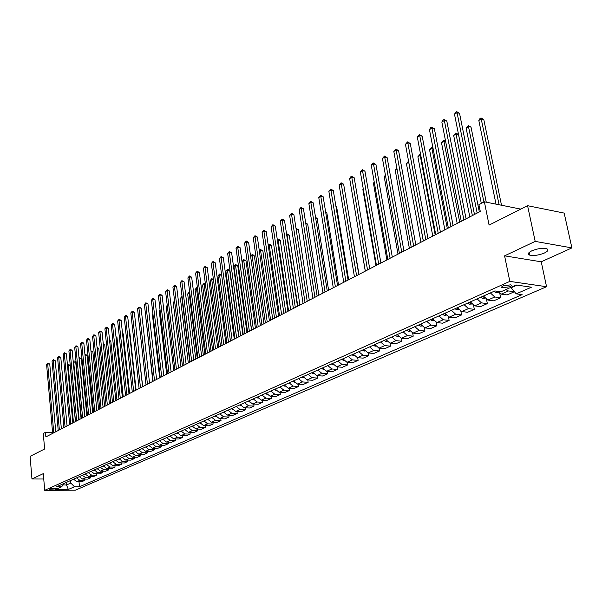<?xml version="1.0" encoding="UTF-8"?>
<svg xmlns="http://www.w3.org/2000/svg" width="602" height="602" viewBox="0 0 602 602"><rect width="100%" height="100%" fill="white"/><g stroke="black" fill="none" stroke-linecap="round" stroke-linejoin="round"><path stroke-width="0.9" d="M531.769 250.846C528.18 252.667 527.457 254.082 529.579 255.075C533.681 255.993 538.639 255.301 544.456 252.998C548.136 251.169 548.881 249.74 546.691 248.716C542.53 247.821 537.556 248.528 531.769 250.846M503.242 285.852C501.549 286.672 501.203 287.312 502.211 287.771L509.713 286.763C511.429 285.935 511.783 285.288 510.752 284.829L503.242 285.852M520.79 209.112L484.369 201.798L478.921 204.657L480.291 211.452L45.865 436.909L45.474 432.341L43.291 433.485L44.616 449.024L30.1 456.339L31.959 478.981L43.743 479.004M571.9 247.896L564.172 213.093L527.57 205.696L535.186 241.394L504.589 255.842L509.826 281.39L546.556 286.718L541.236 261.802L571.9 247.896L535.186 241.394M509.826 281.39L44.706 490.321L75.4 490.194L546.556 286.718M55.173 488.922L56.46 488.109L50.937 488.508L49.657 489.321L55.173 488.922L55.075 487.876M63.097 484.971L66.506 484.971L70.81 483.06L74.467 486.77L79.472 486.755L522.115 294.656L516.207 293.851L511.143 287.771L517.08 285.137M74.467 486.77L68.342 489.441L55.55 489.494L61.622 486.8L64.482 483.255M516.207 293.851L531.453 287.199L516.17 285.009L500.947 291.767L494.859 290.939L56.52 486.815L61.622 486.8M484.369 201.798L489.087 225.088L527.57 205.696M44.706 490.321L43.291 473.631L31.959 478.981M52.577 432.529L45.474 432.341M66.28 482.45L66.506 484.971L68.342 489.441M70.577 480.531L70.81 483.06M511.045 287.289L511.143 287.771M79.472 486.755L78.997 481.66M73.519 479.215L76.86 481.66L81.864 481.66L84.882 480.336L84.762 479.102M505.838 289.6L508.374 290.984L514.198 291.443M514.274 291.797L507.155 294.92L501.263 294.122L497.545 291.3M490.382 292.941L494.769 296.997L500.661 297.772L499.818 293.588M500.661 297.772L493.7 300.827L487.816 300.067L483.436 296.041M477.1 298.87L481.465 302.874L487.349 303.619L486.559 299.645M487.349 303.619L480.539 306.606L474.662 305.876L470.312 301.903M464.112 304.68L468.454 308.623L474.323 309.338L473.586 305.553M474.323 309.338L467.664 312.265L461.794 311.565L457.467 307.645M451.402 310.354L455.722 314.252L461.576 314.936L460.884 311.317M461.576 314.936L455.059 317.796L449.205 317.126L444.908 313.258M438.971 315.915L443.26 319.76L449.107 320.407L448.452 316.945M449.107 320.407L442.726 323.214L436.886 322.574L432.605 318.751M426.795 321.355L431.062 325.148L436.894 325.772L436.277 322.446M436.894 325.772L430.648 328.519L424.816 327.902L420.565 324.132M414.876 326.675L419.12 330.423L424.937 331.025L424.357 327.819M424.937 331.025L418.819 333.711L413.002 333.124L408.781 329.399M403.205 331.89L407.419 335.592L413.228 336.164L412.679 333.072M413.228 336.164L407.23 338.798L401.436 338.241L397.23 334.561M391.774 337L395.966 340.657L401.752 341.199L401.233 338.211M401.752 341.199L395.883 343.78L390.096 343.245L385.92 339.618M380.577 342.004L384.738 345.616L390.517 346.135L390.013 343.238M390.517 346.135L384.761 348.663L378.989 348.152L374.843 344.57M369.598 346.91L373.737 350.477L379.501 350.974L379.019 348.159M379.501 350.974L373.857 353.449L368.108 352.968L363.977 349.423M358.845 351.718L362.961 355.24L368.702 355.714L368.243 352.975M368.702 355.714L363.172 358.145L357.438 357.678L353.336 354.179M348.295 356.429L352.388 359.906L358.115 360.365L357.678 357.701M358.115 360.365L352.689 362.743L346.978 362.299L342.899 358.845M337.955 361.049L342.026 364.488L347.73 364.925L347.316 362.329M347.73 364.925L342.41 367.258L336.714 366.836L332.658 363.42M327.819 365.58L331.86 368.981L337.549 369.395L337.15 366.866M337.549 369.395L332.334 371.682L326.653 371.283L322.619 367.905M317.871 370.027L321.889 373.383L327.563 373.774L327.179 371.321M327.563 373.774L322.446 376.024L316.78 375.64L312.777 372.299M308.119 374.384L312.107 377.71L317.766 378.079L317.397 375.686M317.766 378.079L312.739 380.283L307.095 379.922L303.115 376.619M298.539 378.666L302.513 381.946L308.149 382.3L307.795 379.967M308.149 382.3L303.22 384.467L297.591 384.121L293.633 380.855M289.148 382.864L293.091 386.108L298.705 386.446L298.366 384.174M298.705 386.446L293.866 388.576L288.26 388.245L284.325 385.017M279.922 386.981L283.851 390.194L289.442 390.517L289.118 388.298M289.442 390.517L284.693 392.602L279.102 392.293L275.189 389.095M270.87 391.029L274.768 394.205L280.344 394.513L280.035 392.346M280.344 394.513L275.678 396.56L270.117 396.267L266.219 393.106M261.975 395.002L265.858 398.148L271.412 398.434L271.111 396.319M271.412 398.434L266.829 400.443L261.283 400.164L257.415 397.042M253.246 398.908L257.099 402.016L262.638 402.286L262.352 400.217M262.638 402.286L258.138 404.266L252.614 404.002L248.761 400.909M244.668 402.738L248.506 405.816L254.021 406.072L253.743 404.055M254.021 406.072L249.597 408.013L244.088 407.765L240.266 404.702M236.24 406.5L240.055 409.548L245.548 409.789L245.285 407.817M245.548 409.789L241.206 411.693L235.721 411.459L231.92 408.434M227.962 410.203L231.755 413.213L237.226 413.439L236.97 411.512M237.226 413.439L232.959 415.32L227.496 415.094L223.718 412.099M219.828 413.837L223.598 416.817L229.053 417.036L228.805 415.147M229.053 417.036L224.855 418.879L219.414 418.668L215.651 415.704M211.829 417.412L215.576 420.362L221.017 420.565L220.776 418.721M221.017 420.565L216.886 422.371L211.468 422.183L207.728 419.248M203.973 420.926L207.698 423.846L213.116 424.034L212.882 422.228M213.116 424.034L209.052 425.81L203.657 425.629L199.939 422.724M196.244 424.372L199.947 427.269L205.342 427.443L205.124 425.682M205.342 427.443L201.354 429.196L195.974 429.023L192.279 426.148M188.644 427.774L192.331 430.633L197.704 430.799L197.494 429.075M197.704 430.799L193.784 432.522L188.418 432.364L184.746 429.512M181.179 431.107L184.837 433.944L190.187 434.095L189.984 432.409M190.187 434.095L186.334 435.788L180.991 435.645L177.342 432.823M173.827 434.396L177.47 437.202L182.797 437.338L182.602 435.69M182.797 437.338L179.005 439.008L173.685 438.873L170.05 436.081M166.596 437.624L170.223 440.408L175.528 440.536L175.34 438.918M175.528 440.536L171.796 442.177L166.498 442.049L162.886 439.279M159.485 440.799L163.089 443.554L168.372 443.674L168.191 442.086M168.372 443.674L164.7 445.292L159.425 445.179L155.835 442.432M152.487 443.93L156.069 446.654L161.336 446.767L161.163 445.209M161.336 446.767L157.724 448.355L152.464 448.249L148.897 445.533M145.601 447.008L149.161 449.709L154.413 449.807L154.24 448.287M154.413 449.807L150.854 451.372L145.616 451.274L142.064 448.588M138.829 450.033L142.365 452.712L147.588 452.802L147.43 451.312M147.588 452.802L144.089 454.337L138.874 454.254L135.345 451.59M132.154 453.013L135.676 455.669L140.883 455.752L140.718 454.284M140.883 455.752L137.429 457.264L132.237 457.189L128.723 454.548M125.585 455.947L129.091 458.581L134.269 458.649L134.118 457.211M134.269 458.649L130.875 460.139L125.705 460.078L122.214 457.46M119.121 458.837L122.605 461.448L127.767 461.508L127.616 460.101M127.767 461.508L124.418 462.976L119.271 462.915L115.795 460.327M112.755 461.681L116.216 464.27L121.356 464.323L121.213 462.938M121.356 464.323L118.067 465.767L112.935 465.715L109.481 463.149M106.486 464.488L109.925 467.047L115.05 467.092L114.907 465.737M115.05 467.092L111.806 468.514L106.697 468.476L103.258 465.925M100.308 467.25L103.732 469.786L108.834 469.816L108.699 468.491M108.834 469.816L105.636 471.223L100.549 471.193L97.133 468.665M94.228 469.966L97.629 472.48L102.709 472.51L102.581 471.2M102.709 472.51L99.563 473.887L94.499 473.864L91.098 471.358M88.231 472.645L91.624 475.136L96.681 475.159L96.553 473.872M96.681 475.159L93.581 476.521L88.532 476.498L85.153 474.022M82.331 475.279L85.702 477.755L90.736 477.762L90.616 476.506M90.736 477.762L87.681 479.109L82.655 479.102L79.291 476.641M76.507 477.883L79.863 480.328L84.882 480.336M504.589 255.842L541.236 261.802M55.753 431.777L49.755 364.067L47.693 363.932L53.759 432.808M46.602 364.594L47.882 363.021L47.693 363.932L46.602 364.594L52.652 433.387M47.882 363.021L49.755 364.067M75.408 421.581L70.148 365.369L67.514 365.602M73.467 422.589L68.124 365.241L68.297 364.338L70.148 365.369M67.477 365.188L68.297 364.338M61.366 428.865L55.233 360.711L53.157 360.575L59.365 429.903M52.058 361.253L53.345 359.657L53.157 360.575L52.058 361.253L58.236 430.49M53.345 359.657L55.233 360.711M67.063 425.907L60.787 357.31L58.71 357.167L65.054 426.953M57.589 357.851L58.891 356.249L58.71 357.167L57.589 357.851L63.91 427.54M58.891 356.249L60.787 357.31M72.842 422.905L66.423 353.863L64.339 353.713L70.825 423.951M63.202 354.412L64.512 352.795L64.339 353.713L63.202 354.412L69.666 424.56M64.512 352.795L66.423 353.863M81.082 418.631L75.709 362.065L73.263 362.178M79.133 419.647L73.677 361.93L73.843 361.027L74.656 361.08L75.709 362.065M73.203 361.591L73.843 361.027M86.838 415.643L81.345 358.709L79.095 358.702M84.89 416.659L79.314 358.574L79.472 357.663L81.345 358.709M79.02 357.934L79.472 357.663M92.685 412.611L87.072 355.308L85.01 355.18M90.721 413.627L85.025 355.165L85.183 354.254L87.072 355.308M78.711 419.865L72.15 350.364L70.05 350.206L76.687 420.911M68.899 350.913L70.223 349.288L70.05 350.206L68.899 350.913L75.506 421.528M70.223 349.288L72.15 350.364M98.608 409.533L92.874 351.861L91.03 351.726M90.94 350.815L92.874 351.861M84.664 416.772L77.951 346.812L75.844 346.654L82.632 417.826M74.678 347.369L76.01 345.729L75.844 346.654L74.678 347.369L81.436 418.45M76.01 345.729L77.951 346.812M90.706 413.634L83.844 343.2L81.729 343.042L88.675 414.695M80.54 343.765L81.887 342.109L81.729 343.042L80.54 343.765L87.456 415.327M81.887 342.109L83.844 343.2M96.847 410.451L89.826 339.543L87.696 339.377L94.8 411.512M86.5 340.115L87.854 338.444L87.696 339.377L86.5 340.115L93.566 412.152M87.854 338.444L89.826 339.543M103.077 407.215L95.891 335.826L93.761 335.653L101.023 408.284M92.542 336.405L93.912 334.72L93.761 335.653L92.542 336.405L99.774 408.931M93.912 334.72L95.891 335.826M109.406 403.934L102.062 332.056L99.917 331.875L107.344 405.003M98.675 332.635L100.06 330.942L99.917 331.875L98.675 332.635L106.072 405.658M100.06 330.942L102.062 332.056M104.628 406.41L98.766 348.362L97.14 348.242M97.05 347.301L98.766 348.362M110.73 403.242L104.74 344.811L103.348 344.698M103.251 343.765L104.74 344.811M116.931 400.029L110.806 341.206L109.654 341.108M109.556 340.168L110.806 341.206M123.222 396.763L116.969 337.541L116.058 337.466M115.968 336.631L116.969 337.541M129.611 393.445L123.214 333.832L122.56 333.771M122.492 333.177L123.214 333.832M115.832 400.601L108.315 328.225L106.163 328.045L113.77 401.669M104.906 328.812L106.306 327.104L106.163 328.045L104.906 328.812L112.476 402.339M106.306 327.104L108.315 328.225M136.105 390.081L129.558 330.062L129.167 330.024M129.129 329.67L129.558 330.062M122.356 397.215L114.673 324.343L112.506 324.147L120.287 398.283M111.235 324.929L112.642 323.206L112.506 324.147L111.235 324.929L118.978 398.968M112.642 323.206L114.673 324.343M142.689 386.657L135.879 326.224M128.986 393.768L121.122 320.392L118.955 320.189L126.917 394.844M117.661 320.986L119.083 319.248L118.955 320.189L117.661 320.986L125.585 395.537M119.083 319.248L121.122 320.392M139.13 322.92L146.023 384.926M135.728 390.269L127.684 316.381L125.502 316.17L133.652 391.353M124.185 316.983L125.622 315.222L125.502 316.17L124.185 316.983L132.29 392.052M125.622 315.222L127.684 316.381M146.008 318.819L152.795 381.42M145.722 318.992L145.985 318.586M142.576 386.717L134.344 312.303L132.154 312.092L140.492 387.801M130.815 312.912L132.267 311.136L132.154 312.092L130.815 312.912L139.115 388.516M132.267 311.136L134.344 312.303M152.998 314.65L152.441 314.989L159.673 377.845M152.441 314.989L152.946 314.184M149.537 383.105L141.109 308.164L138.911 307.946L147.445 384.196M137.549 308.781L139.017 306.99L138.911 307.946L137.549 308.781L146.045 384.919M139.017 306.99L141.109 308.164M170.268 436.518L169.839 436.179M160.109 310.414L159.267 310.925L166.656 374.218M159.267 310.925L160.027 309.714M156.603 379.441L147.979 303.957L145.774 303.732L154.511 380.524M144.397 304.574L145.88 302.768L145.774 303.732L144.397 304.574L153.089 381.262M145.88 302.768L147.979 303.957M163.797 375.708L154.97 299.683L152.757 299.45L161.69 376.799M151.35 300.308L152.848 298.487L152.757 299.45L151.35 300.308L160.245 377.552M152.848 298.487L154.97 299.683M171.103 371.916L162.073 295.334L159.846 295.093L168.996 373.007M158.416 295.973L159.936 294.13L159.846 295.093L158.416 295.973L167.529 373.767M159.936 294.13L162.073 295.334M178.538 368.055L169.29 290.916L167.055 290.668L176.424 369.154M165.603 291.556L167.138 289.705L167.055 290.668L165.603 291.556L174.926 369.929M167.138 289.705L169.29 290.916M186.101 364.135L176.627 286.424L174.384 286.168L183.979 365.233M172.909 287.079L174.46 285.205L174.384 286.168L172.909 287.079L182.459 366.024L174.663 301.745L173.241 302.595L180.976 366.791M174.46 285.205L176.627 286.424M193.784 360.139L184.092 281.856L181.842 281.593L191.662 361.245M180.337 282.519L181.902 280.622L181.842 281.593L180.337 282.519L190.112 362.05M181.902 280.622L184.092 281.856M201.61 356.083L191.677 277.213L189.419 276.943L199.473 357.189M187.892 277.883L189.472 275.972L189.419 276.943L187.892 277.883L197.9 358.009M189.472 275.972L191.677 277.213M209.564 351.952L199.397 272.495L197.125 272.209L207.427 353.065M195.575 273.165L197.17 271.239L197.125 272.209L195.575 273.165L205.824 353.893M197.17 271.239L199.397 272.495M217.661 347.753L207.246 267.687L204.973 267.401L215.524 348.867M203.393 268.372L205.004 266.423L204.973 267.401L203.393 268.372L213.891 349.709M205.004 266.423L207.246 267.687M225.9 343.471L215.238 262.803L212.95 262.502L223.756 344.592M211.34 263.488L212.973 261.524L212.95 262.502L211.34 263.488L222.1 345.45M212.973 261.524L215.238 262.803M234.291 339.122L223.365 257.829L221.069 257.521L232.139 340.235M219.429 258.521L221.084 256.535L221.069 257.521L219.429 258.521L230.453 341.116M221.084 256.535L223.365 257.829M242.832 334.689L231.635 252.765L229.332 252.449L240.672 335.811M227.661 253.472L229.332 251.463L229.332 252.449L227.661 253.472L238.956 336.699M229.332 251.463L231.635 252.765M251.523 330.174L240.055 247.618L237.737 247.287L249.363 331.296M236.044 248.325L237.73 246.301L237.737 247.287L236.044 248.325L247.618 332.206M237.73 246.301L240.055 247.618M260.38 325.584L248.626 242.373L246.301 242.034L258.213 326.705M244.578 243.088L246.278 241.041L246.301 242.034L244.578 243.088L256.429 327.631M246.278 241.041L248.626 242.373M269.403 320.904L257.347 237.03L255.015 236.684L267.228 322.025M253.261 237.76L254.985 235.691L255.015 236.684L253.261 237.76L265.414 322.973M254.985 235.691L257.347 237.03M278.591 316.133L266.234 231.597L263.894 231.236L276.416 317.262M262.103 232.334L263.849 230.242L263.894 231.236L262.103 232.334L274.565 318.217M263.849 230.242L266.234 231.597M287.952 311.272L275.287 226.059L272.939 225.682L285.769 312.4M271.118 226.803L272.879 224.689L272.939 225.682L271.118 226.803L283.888 313.386M272.879 224.689L275.287 226.059M297.486 306.32L284.505 220.415L282.15 220.031L295.311 307.456M280.291 221.167L282.082 219.038L282.15 220.031L280.291 221.167L293.385 308.45M282.082 219.038L284.505 220.415M177.59 433.342L177.078 432.943M167.333 306.109L166.197 306.787L173.76 370.539M166.197 306.787L167.236 305.267M185.04 430.099L184.438 429.647M173.241 302.595L174.58 300.88M192.617 426.81L191.925 426.306M189.796 362.216L181.842 297.463L180.397 298.329L188.313 362.983M182.18 297.501L182.06 296.53M180.397 298.329L181.902 296.515M200.315 423.454L199.54 422.905M197.275 358.333L189.141 293.114L187.666 293.994L195.77 359.116M189.803 293.189L189.141 293.114L189.186 292.158L189.683 292.218M187.666 293.994L189.186 292.158M208.149 420.038L207.276 419.443M204.883 354.382L196.553 288.697L195.063 289.585L203.348 355.18M197.561 288.81L196.553 288.697L196.598 287.733L197.441 287.831M195.063 289.585L196.598 287.733M216.118 416.569L215.147 415.929M212.611 350.372L204.093 284.204L202.581 285.107L211.054 351.177M205.455 284.362L204.093 284.204L204.131 283.241L205.365 283.655M202.581 285.107L204.131 283.241M224.215 413.025L223.161 412.347M220.482 346.285L211.761 279.629L210.218 280.555L218.895 347.113M213.484 279.84L211.761 279.629L211.784 278.666L213.432 279.441M210.218 280.555L211.784 278.666M232.462 409.42L231.311 408.705M228.482 342.139L219.557 274.986L217.984 275.919L226.871 342.974M221.664 275.249L219.557 274.986L219.572 274.023L221.649 275.159M217.984 275.919L219.572 274.023M240.853 405.756L239.596 405.003M238.693 336.834L229.701 270.546L227.488 270.26L225.893 271.216L234.983 338.76M236.624 337.91L227.488 270.26L227.488 269.29L228.376 269.403L229.701 270.546M225.893 271.216L227.488 269.29M249.386 402.016L248.039 401.233M246.978 332.537L237.775 265.745L235.548 265.452L233.93 266.423L243.238 334.479M244.901 333.613L235.548 265.452L235.548 264.481L237.775 265.745M233.93 266.423L235.548 264.481M258.077 398.208L256.625 397.395M255.406 328.158L245.992 260.862L243.757 260.568L242.102 261.546L251.636 330.122M253.329 329.241L243.757 260.568L243.742 259.59L245.992 260.862M242.102 261.546L243.742 259.59M266.919 394.325L265.369 393.482M263.992 323.71L254.345 255.895L252.103 255.587L250.613 256.475M261.908 324.787L252.103 255.587L252.08 254.616L252.975 254.736L254.345 255.895M250.59 256.317L252.08 254.616M275.927 390.367L274.279 389.509M272.721 319.173L262.848 250.846L260.598 250.53L259.394 251.245M270.637 320.256L260.598 250.53L260.561 249.552L262.848 250.846M259.334 250.831L260.561 249.552M285.092 386.326L283.346 385.453M281.616 314.56L271.502 245.706L269.245 245.375L268.326 245.917M279.524 315.644L269.245 245.375L269.192 244.397L270.095 244.525L271.502 245.706M268.229 245.24L269.192 244.397M294.363 382.21L292.58 381.329M290.668 309.864L280.306 240.469L277.432 240.491M288.576 310.948L278.041 240.13L277.981 239.144L278.892 239.28L280.306 240.469M277.289 239.558L277.981 239.144M303.927 378.003L301.986 377.123M299.894 305.079L289.276 235.141L286.702 234.968M297.794 306.162L287.003 234.788L286.928 233.802L289.276 235.141M313.619 373.722L311.573 372.841M309.285 300.202L298.411 229.708L296.154 229.354M296.003 228.384L298.411 229.708M296.041 228.369L296.086 228.918M323.492 369.365L321.348 368.477M318.849 295.236L307.705 224.185L305.824 223.876M305.673 222.883L307.705 224.185M307.216 301.278L293.896 214.666L291.534 214.274L305.026 302.407M289.637 215.433L291.451 213.274L291.534 214.274L289.637 215.433L303.069 303.423M291.451 213.274L293.896 214.666M333.561 364.917L331.303 364.022M328.602 290.179L317.179 218.556L315.689 218.308M315.523 217.314L317.179 218.556M317.126 296.131L303.468 208.811L301.098 208.405L314.936 297.268M299.164 209.586L301 207.404L301.098 208.405L299.164 209.586L312.942 298.306M301 207.404L303.468 208.811M343.825 360.387L341.454 359.484M338.535 285.024L326.826 212.822L325.742 212.634M325.607 211.829L326.826 212.822M327.232 290.886L313.228 202.836L310.843 202.422L325.042 292.023M308.879 203.626L310.73 201.422L310.843 202.422L308.879 203.626L323.011 293.076M310.73 201.422L313.228 202.836M354.292 355.767L351.809 354.864M348.663 279.764L336.661 206.975L335.999 206.862M335.916 206.373L336.661 206.975M337.541 285.536L323.169 196.756L320.776 196.32L335.352 286.672M318.774 197.546L320.655 195.319L320.776 196.32L318.774 197.546L333.275 287.756M320.655 195.319L323.169 196.756M364.97 351.056L362.366 350.146M358.988 274.407L346.459 200.985M348.054 280.08L333.312 190.548L330.912 190.104L345.864 281.217M328.865 191.353L330.769 189.103L330.912 190.104L328.865 191.353L343.742 282.315M330.769 189.103L333.312 190.548M375.859 346.248L373.135 345.33M352.554 195.718L365.279 271.141M358.784 274.512L343.652 184.22L341.244 183.76L356.587 275.648M339.159 185.04L341.086 182.76L341.244 183.76L339.159 185.04L354.427 276.777M341.086 182.76L343.652 184.22M386.981 341.342L385.912 341.424L384.121 340.423M363.345 189.291L362.878 189.57L375.972 265.595M362.878 189.57L363.277 188.915M369.726 268.831L354.194 177.771L351.779 177.289L367.536 269.974M349.657 178.598L350.755 176.807L351.606 176.288L351.779 177.289L349.657 178.598L365.331 271.118M351.606 176.288L354.194 177.771M398.321 336.337L397.132 336.428L395.326 335.412M397.057 334.644L397.448 335.013M374.346 182.73L373.443 183.271L386.883 259.929M373.443 183.271L374.218 182M380.9 263.036L364.955 171.186L362.532 170.69L378.711 264.173M360.365 172.021L362.344 169.689L362.532 170.69L360.365 172.021L376.453 265.339M362.344 169.689L364.955 171.186M409.909 331.235L408.585 331.333L406.771 330.302M408.532 329.512L409.074 330.001M385.581 176.032L384.226 176.845L398.005 254.157M384.226 176.845L385.4 175.016M392.308 257.114L375.934 164.466L373.503 163.955L390.111 258.25M371.291 165.317L372.412 163.496L373.293 162.954L373.503 163.955L371.291 165.317L387.816 259.447M373.293 162.954L375.934 164.466M421.731 326.021L420.271 326.126L418.45 325.08M420.249 324.275L420.941 324.869M397.049 169.2L395.221 170.291L409.36 248.265M395.221 170.291L396.868 168.169M403.95 251.072L387.139 157.611L384.701 157.084L401.76 252.208M382.443 158.469L384.475 156.084L384.701 157.084L382.443 158.469L399.412 253.427M384.475 156.084L387.139 157.611M433.816 320.693L432.206 320.813L430.385 319.752M432.213 318.932L433.056 319.632M423.296 241.033L408.705 162.254L406.433 163.601L420.948 242.252M408.773 162.262L408.592 161.283M406.433 163.601L408.442 161.253M415.847 244.901L398.577 150.613L396.139 150.071L413.657 246.037M393.828 151.486L395.883 149.063L396.139 150.071L393.828 151.486L411.256 247.279M395.883 149.063L398.577 150.613M427.999 238.595L410.255 143.464L407.81 142.907L425.81 239.731M405.455 144.352L407.539 141.899L407.81 142.907L405.455 144.352L423.356 241.003M407.539 141.899L410.255 143.464M440.416 232.146L422.183 136.165L419.729 135.593L438.226 233.283M417.321 137.068L419.436 134.585L419.729 135.593L417.321 137.068L435.72 234.584M419.436 134.585L422.183 136.165M453.103 225.562L434.366 128.708L431.905 128.113L450.913 226.698M429.452 129.626L430.611 127.714L431.589 127.112L431.905 128.113L429.452 129.626L448.355 228.03M431.589 127.112L434.366 128.708M446.157 315.26L444.396 315.388L442.56 314.304M444.442 313.469L445.435 314.259M435.178 234.863L420.204 155.399L417.886 156.783L432.785 236.112M420.806 155.534L420.204 155.399L419.918 154.405L420.625 154.564M417.886 156.783L419.918 154.405M458.762 309.706L456.85 309.842L455.007 308.743M456.926 307.885L457.987 308.63M447.316 228.572L431.935 148.408L429.565 149.815L444.863 229.836M433.109 148.679L431.935 148.408L431.634 147.415L432.966 147.926M429.565 149.815L431.634 147.415M471.652 304.025L469.575 304.176L467.724 303.062M469.68 302.189L470.975 303.122M459.702 222.138L443.915 141.267L441.499 142.712L457.204 223.432M445.683 141.688L443.915 141.267L443.584 140.274L445.615 141.32M441.499 142.712L443.584 140.274M484.828 298.231L482.578 298.389L480.72 297.253M474.459 214.478L458.521 134.555L456.143 133.983L453.675 135.45L469.808 216.893M482.721 296.365L484.143 297.335M472.367 215.569L455.797 132.982L458.521 134.555M453.675 135.45L455.797 132.982M466.076 218.835L446.812 121.092L444.344 120.483L463.894 219.963M441.838 122.018L443.004 120.099L444.013 119.482L444.344 120.483L441.838 122.018L461.275 221.325M444.013 119.482L446.812 121.092M498.298 292.301L495.875 292.467L494.009 291.315M486.258 202.174L471.02 127.127L468.634 126.533L466.114 128.038L481.314 203.401M497.056 291.24L497.606 291.398M483.918 202.039L468.266 125.54L471.02 127.127M466.114 128.038L468.266 125.54M479.335 211.949L459.537 113.311L457.061 112.672L477.16 213.078M454.495 114.252L455.676 112.303L456.7 111.679L457.061 112.672L454.495 114.252L474.481 214.47M456.7 111.679L459.537 113.311M501.496 205.207L483.79 119.542L481.397 118.925L478.823 120.46L496.003 204.116M499.088 204.725L481.006 117.932L483.79 119.542M478.823 120.46L479.975 118.549L481.006 117.932M79.863 480.328L76.86 481.66M85.702 477.755L82.655 479.102M91.624 475.136L88.532 476.498M97.629 472.48L94.499 473.864M103.732 469.786L100.549 471.193M109.925 467.047L106.697 468.476M116.216 464.27L112.935 465.715M122.605 461.448L119.271 462.915M129.091 458.581L125.705 460.078M135.676 455.669L132.237 457.189M142.365 452.712L138.874 454.254M149.161 449.709L145.616 451.274M156.069 446.654L152.464 448.249M163.089 443.554L159.425 445.179M170.223 440.408L166.498 442.049M177.47 437.202L173.685 438.873M184.837 433.944L180.991 435.645M192.331 430.633L188.418 432.364M199.947 427.269L195.974 429.023M207.698 423.846L203.657 425.629M215.576 420.362L211.468 422.183M223.598 416.817L219.414 418.668M231.755 413.213L227.496 415.094M240.055 409.548L235.721 411.459M248.506 405.816L244.088 407.765M257.099 402.016L252.614 404.002M265.858 398.148L261.283 400.164M274.768 394.205L270.117 396.267M283.851 390.194L279.102 392.293M293.091 386.108L288.26 388.245M302.513 381.946L297.591 384.121M312.107 377.71L307.095 379.922M321.889 373.383L316.78 375.64M331.86 368.981L326.653 371.283M342.026 364.488L336.714 366.836M352.388 359.906L346.978 362.299M362.961 355.24L357.438 357.678M373.737 350.477L368.108 352.968M384.738 345.616L378.989 348.152M395.966 340.657L390.096 343.245M407.419 335.592L401.436 338.241M419.12 330.423L413.002 333.124M431.062 325.148L424.816 327.902M443.26 319.76L436.886 322.574M455.722 314.252L449.205 317.126M468.454 308.623L461.794 311.565M481.465 302.874L474.662 305.876M494.769 296.997L487.816 300.067M508.374 290.984L501.263 294.122M56.106 487.966L56.152 488.485M343.283 360.432L343.712 360.244M353.645 355.82L354.157 355.594M364.21 351.116L364.804 350.846M374.986 346.316L375.678 346.007M385.98 341.424L386.77 341.071M397.2 336.428L398.088 336.036M408.653 331.326L409.638 330.889M420.346 326.126L421.438 325.637M432.281 320.813L433.485 320.272M444.472 315.38L445.789 314.793M456.926 309.834L458.363 309.195M469.65 304.176L471.216 303.476M482.653 298.381L484.354 297.629M483.684 296.545L483.82 297.237M495.95 292.467L497.779 291.646M529.053 252.569L529.579 255.075M501.978 286.612L502.211 287.771"/></g></svg>
